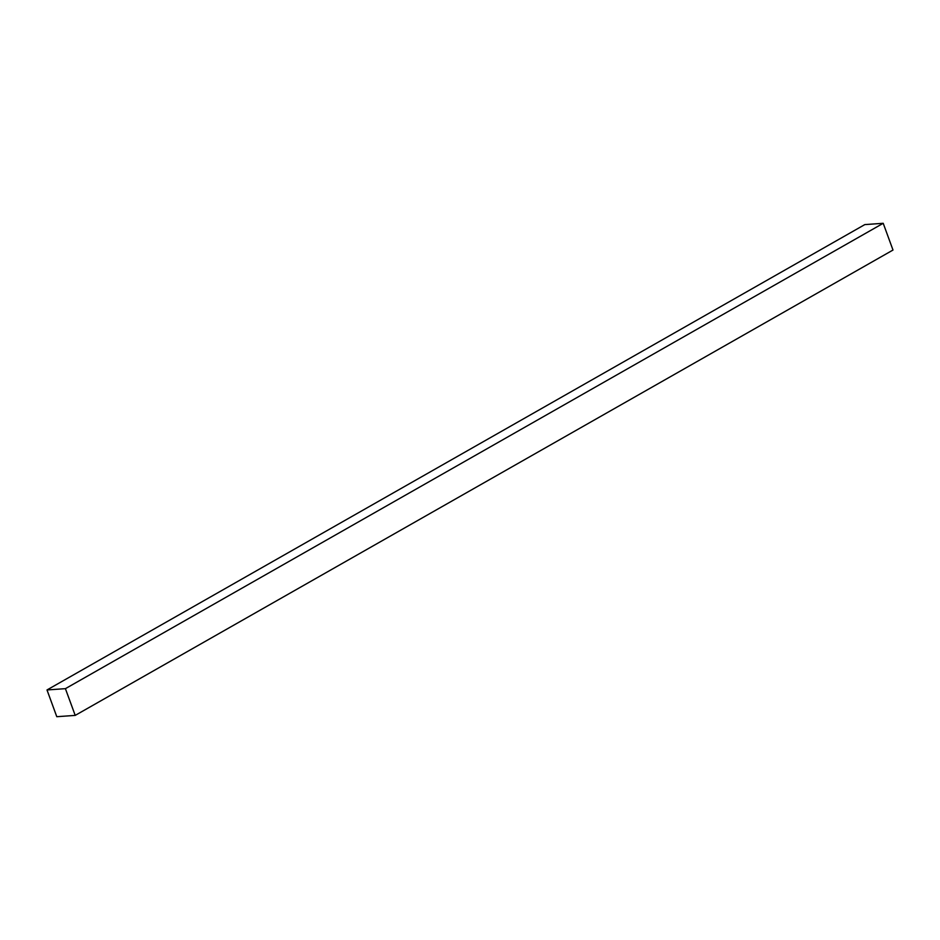 <?xml version="1.0" encoding="UTF-8"?>
<svg xmlns="http://www.w3.org/2000/svg" width="940" height="940" viewBox="0 0 940 940"><rect width="100%" height="100%" fill="white"/><g stroke="black" fill="none" stroke-linecap="round" stroke-linejoin="round"><path stroke-width="1.41" d="M47 689.96L65.412 688.656L75.2 715.399L56.788 716.703L47 689.96L864.8 224.601L883.212 223.297L65.412 688.656M883.212 223.297L893 250.04L75.2 715.399"/></g></svg>
